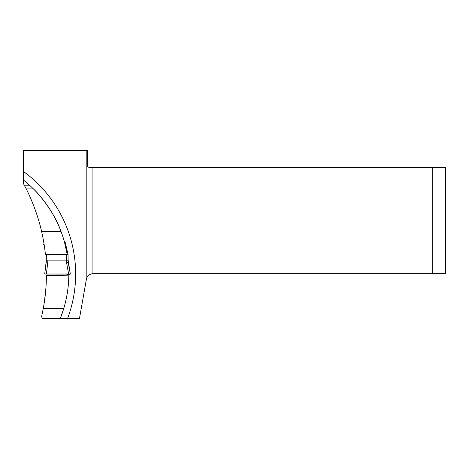 <?xml version="1.0" encoding="UTF-8"?>
<svg xmlns="http://www.w3.org/2000/svg" width="469" height="469" viewBox="0 0 469 469"><rect width="100%" height="100%" fill="white"/><g stroke="black" fill="none" stroke-linecap="round" stroke-linejoin="round"><path stroke-width="0.7" d="M33.44 188.913L30.168 185.783A120.035 120.035 0 0 0 23.45 180.026L30.168 185.783A120.035 120.035 0 0 0 23.45 180.026L23.45 183.596L26.229 188.913C27.325 190.854 36.805 209.983 41.571 231.375L60.993 231.375A120.035 120.035 0 0 0 33.44 188.913C36.389 191.434 53.407 209.825 60.993 231.375A120.035 120.035 0 0 0 33.44 188.913L26.229 188.913M65.519 244.595L65.162 244.595L64.482 242.033L67.243 254.614L45.411 254.327A189.324 189.324 0 0 0 41.571 231.375M44.139 244.595L43.681 244.595M44.022 243.868L43.74 242.156M46.12 263.068L45.956 260.494L46.279 260.494M44.438 301.45L45.915 288.054L46.431 275.596C46.331 286.711 45.27 297.733 43.242 308.666L41.712 316.036C41.653 317.783 42.351 318.65 43.793 318.644L60.22 318.644A120.035 120.035 0 0 0 63.714 308.666L60.22 318.644A120.035 120.035 0 0 0 63.714 308.666C67.085 297.428 68.785 285.938 68.826 274.207A120.035 120.035 0 0 0 68.826 274.101L66.809 274.224M67.243 254.614A120.035 120.035 0 0 0 60.993 231.375M66.229 242.033L64.482 242.033L64.599 242.455L64.482 242.033L66.07 242.033M432.758 167.415L432.758 273.697L445.55 273.697L445.55 167.415L89.503 167.415C88.242 167.333 87.533 166.624 87.369 165.281L87.369 150.356L23.45 150.356L23.45 171.455A126.853 126.853 0 0 1 67.536 318.644L60.22 318.644M86.824 150.356L86.824 277.836A6.824 6.824 0 0 0 86.378 279.331L79.449 318.644L67.536 318.644M68.304 262.875A120.035 120.035 0 0 0 68.187 261.667A120.035 120.035 0 0 1 68.304 262.875M23.45 180.026L23.45 171.455M432.758 273.697L93.097 273.697A6.824 6.824 0 0 0 92.065 273.773C89.485 274.324 87.738 275.678 86.824 277.836M65.889 242.033L64.482 242.033L65.085 242.033L68.017 254.251L68.198 262.323L70.332 274.019L67.208 274.922L67.096 275.795L66.803 274.101M70.332 274.007L68.146 260.201L66.44 260.125L66.328 254.866L48.084 254.62L46.39 254.005L46.249 262.048L44.713 274.019L70.321 274.019L44.719 274.019L46.273 260.77M45.124 274.019L65.367 274.101L45.593 274.013M68.204 262.318L66.504 262.294L66.44 260.125L47.985 260.125L46.396 274.101M66.328 254.866L68.017 254.251L68.146 260.201M46.249 262.042L47.955 261.96M46.284 260.213L47.985 260.125L48.084 254.62M92.065 167.415L92.065 273.773M43.242 308.666L63.714 308.666M30.168 185.783L24.617 185.783M68.65 274.101L66.504 262.294M65.795 242.033L64.769 242.033M65.162 244.595L65.496 244.595M67.085 275.801L46.003 275.596M44.754 274.019L46.032 274.013"/></g></svg>
